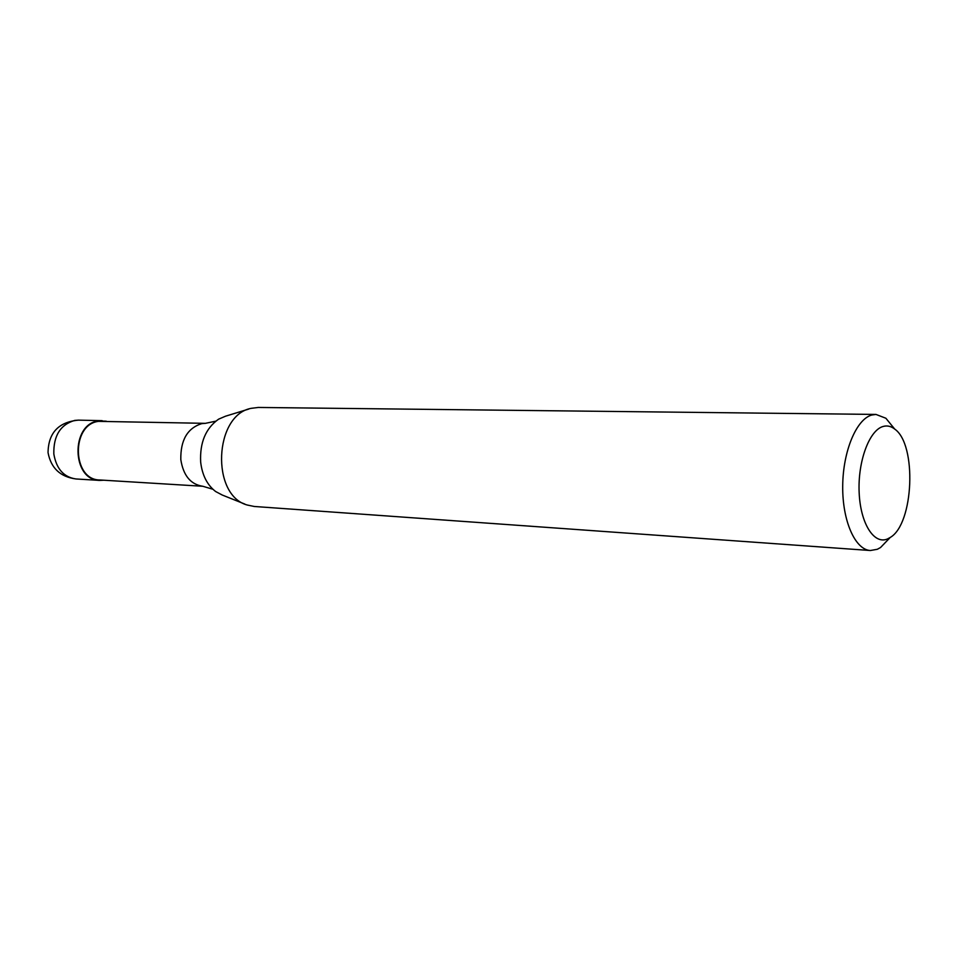 <?xml version="1.0" encoding="UTF-8"?>
<svg xmlns="http://www.w3.org/2000/svg" width="958" height="958" viewBox="0 0 958 958"><rect width="100%" height="100%" fill="white"/><g stroke="black" fill="none" stroke-linecap="round" stroke-linejoin="round"><path stroke-width="1.44" d="M103.847 480.221L99.68 480.413C71.599 480.437 70.413 423.963 98.506 420.921L106.29 421.197M212.916 489.263L202.785 486.269L99.716 479.97C72.066 479.994 70.88 424.37 98.554 421.364L205.383 423.34L215.73 421.185M244.865 504.088L222.232 495.023L215.622 491.514C207.191 484.999 202.21 475.192 200.665 462.103C199.707 442.62 205.683 428.31 218.604 419.173L225.489 416.215L248.793 409.054M889.311 538.42L880.546 547.521L877.3 549.293L870.355 550.515L254.205 506.471L247.152 504.998C210.808 495.178 214.125 415.113 251.152 408.336L258.301 407.449L875.983 414.431L885.887 418.251L893.874 428.058M870.355 550.515C855.147 549.76 842.298 520.841 842.705 486.029C842.944 451.23 856.416 419.161 871.744 415.03L875.983 414.431M887.539 538.923C874.043 544.958 860.38 523.475 859.146 492.46C857.709 461.516 869.241 430.334 882.989 426.502C887.072 425.304 890.988 426.166 894.712 429.076C917.081 444.404 913.788 524.05 890.221 537.462L887.539 538.923M48.092 452.871C51.037 468.163 60.33 476.856 75.969 478.964C63.767 477.192 56.378 468.869 53.828 453.972C53.409 435.794 60.39 424.598 74.76 420.406L78.4 420.143C58.546 422.059 48.427 432.848 48.044 452.511M202.785 486.269C190.642 484.437 183.313 475.551 180.811 459.612C180.463 440.129 187.445 428.13 201.755 423.628L205.383 423.34M99.68 480.413L75.969 478.964M102.147 420.658L78.4 420.143M894.712 429.076L885.887 418.251M890.221 537.462L880.546 547.521"/></g></svg>
